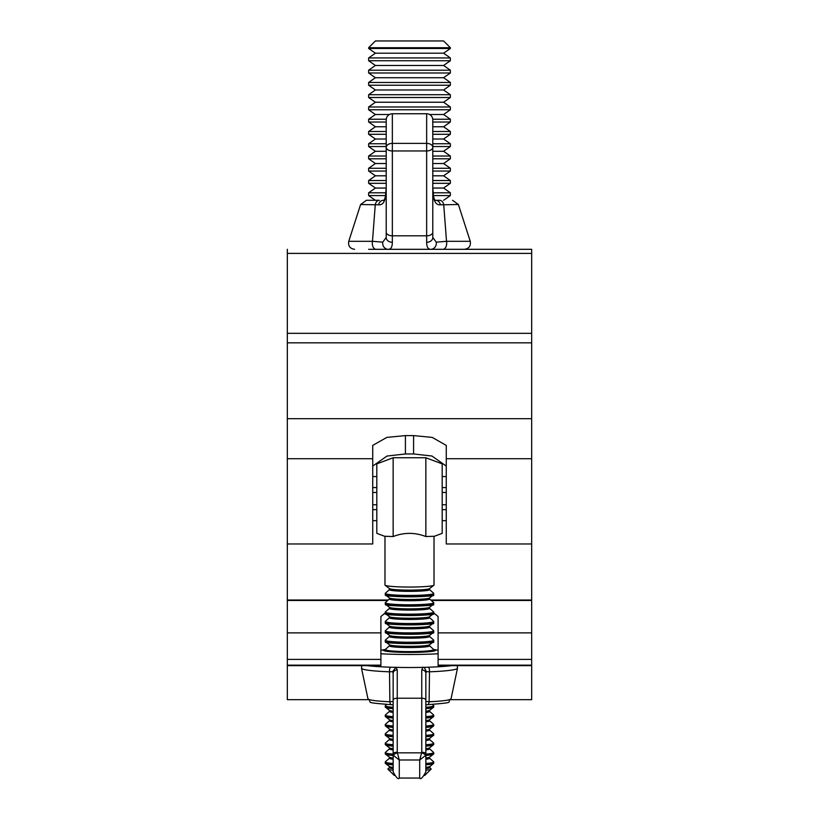 <?xml version="1.0" encoding="UTF-8"?>
<svg xmlns="http://www.w3.org/2000/svg" width="819" height="819" viewBox="0 0 819 819"><rect width="100%" height="100%" fill="white"/><g stroke="black" fill="none" stroke-linecap="round" stroke-linejoin="round"><path stroke-width="1.23" d="M450.757 699.661L531.674 699.661L531.674 249.314L368.642 249.314M450.358 249.314L442.966 249.314A6.132 3.737 90 0 0 446.519 241.308L470.249 241.308C470.997 245.935 469.052 248.607 464.424 249.314M287.326 249.314L287.326 543.97L372.727 543.97L372.727 445.403L386.824 437.397L405.415 435.595L413.585 435.595L432.227 437.407L446.273 445.403L446.273 543.97L531.674 543.97M446.273 466.093L431.992 456.04L413.585 453.961L405.415 453.961L386.967 456.05L372.727 466.093M531.674 249.314L452.405 249.314M426.658 242.301A6.132 4.812 180 0 0 432.79 237.479L432.79 232.207L432.79 237.479L436.251 242.158A6.132 5.559 90 0 1 430.774 249.314C428.05 249.324 426.679 246.99 426.658 242.301L426.658 235.8L392.342 235.8L392.342 242.301C392.321 246.98 390.95 249.324 388.226 249.314L376.034 249.314A6.132 3.737 -90 0 1 372.481 241.308L375.286 204.525A6.132 4.29 -90 0 1 379.371 200.286L372.43 200.286M438.104 650.757A28.604 2.375 0 0 0 433.722 649.487M433.957 613.073L438.104 616.543L438.104 665.642L531.674 665.642M287.326 543.97L287.326 699.661L368.243 699.661M287.326 665.642L380.896 665.642L380.896 616.543L385.043 613.073M385.278 649.487A28.604 2.375 0 0 0 380.896 650.757M393.151 767.383A20.137 1.669 0 0 1 389.475 766.584L389.496 767.495L387.96 768.857A21.632 1.792 0 0 0 387.868 769.021A21.632 1.792 0 0 0 387.94 769.174A21.632 1.792 0 0 0 393.151 770.198M425.849 770.198A21.632 1.792 0 0 0 431.06 769.174A21.632 1.792 0 0 0 431.132 769.021A21.632 1.792 0 0 0 431.04 768.857L429.32 767.045L433.323 763.625A23.956 1.986 0 0 0 433.364 763.584M385.636 763.584A23.956 1.986 0 0 0 385.677 763.625A23.956 1.986 0 0 0 393.151 764.864L385.78 763.666A24.058 1.996 180 0 1 385.575 763.543L385.309 763.339A24.324 2.017 0 0 0 393.151 764.618M425.849 764.618A24.324 2.017 0 0 0 433.691 763.339L433.425 763.543A24.058 1.996 180 0 1 433.22 763.666L425.849 764.844A23.956 1.986 0 0 0 433.323 763.625M387.192 764.076A23.7 1.966 0 0 0 393.151 764.833M425.849 764.833A23.7 1.966 0 0 0 431.808 764.076M433.22 763.666A24.058 1.996 180 0 1 425.849 764.792M393.151 764.792A24.058 1.996 180 0 1 385.78 763.666M393.151 758.015A20.137 1.669 0 0 1 389.475 757.217L389.496 758.128L385.36 761.803L385.237 763.267A24.324 2.017 0 0 0 385.309 763.339M433.691 763.339A24.324 2.017 0 0 0 433.763 763.267L433.64 761.803A24.242 2.007 0 0 1 433.742 761.987A24.242 2.007 0 0 1 425.849 763.472M385.636 754.217A23.956 1.986 0 0 0 385.677 754.258A23.956 1.986 0 0 0 393.151 755.497L385.78 754.299A24.058 1.996 180 0 1 385.575 754.176L385.309 753.971A24.324 2.017 0 0 0 393.151 755.251M425.849 755.251A24.324 2.017 0 0 0 433.691 753.971L433.425 754.176A24.058 1.996 180 0 1 433.22 754.299L425.849 755.476A23.956 1.986 0 0 0 433.323 754.258A23.956 1.986 0 0 0 433.364 754.217M387.192 754.708A23.7 1.966 0 0 0 393.151 755.466M425.849 755.466A23.7 1.966 0 0 0 431.808 754.708M433.22 754.299A24.058 1.996 180 0 1 425.849 755.425M393.151 755.425A24.058 1.996 180 0 1 385.78 754.299M393.151 748.648A20.137 1.669 0 0 1 389.475 747.849L389.496 748.761L385.36 752.436L385.237 753.9A24.324 2.017 0 0 0 385.309 753.971M433.691 753.971A24.324 2.017 0 0 0 433.763 753.9L433.64 752.436A24.242 2.007 0 0 1 433.742 752.63A24.242 2.007 0 0 1 425.849 754.115M385.636 744.85A23.956 1.986 0 0 0 385.677 744.891A23.956 1.986 0 0 0 393.151 746.129L385.78 744.932A24.058 1.996 180 0 1 385.575 744.809L385.309 744.604A24.324 2.017 0 0 0 393.151 745.884M425.849 745.884A24.324 2.017 0 0 0 433.691 744.604L433.425 744.809A24.058 1.996 180 0 1 433.22 744.932L425.849 746.109A23.956 1.986 0 0 0 433.323 744.891A23.956 1.986 0 0 0 433.364 744.85M387.192 745.341A23.7 1.966 0 0 0 393.151 746.099M425.849 746.099A23.7 1.966 0 0 0 431.808 745.341M433.22 744.932A24.058 1.996 180 0 1 425.849 746.058M393.151 746.058A24.058 1.996 180 0 1 385.78 744.932M393.151 739.281A20.137 1.669 0 0 1 389.475 738.482L389.496 739.403L385.36 743.068L385.237 744.532A24.324 2.017 0 0 0 385.309 744.604M433.691 744.604A24.324 2.017 0 0 0 433.763 744.532L433.64 743.068A24.242 2.007 0 0 1 433.742 743.263A24.242 2.007 0 0 1 425.849 744.747M385.636 735.482A23.956 1.986 0 0 0 385.677 735.523A23.956 1.986 0 0 0 393.151 736.762L385.78 735.564A24.058 1.996 180 0 1 385.575 735.442L385.309 735.237A24.324 2.017 0 0 0 393.151 736.516M425.849 736.516A24.324 2.017 0 0 0 433.691 735.237L433.425 735.442A24.058 1.996 180 0 1 433.22 735.564L425.849 736.742A23.956 1.986 0 0 0 433.323 735.523A23.956 1.986 0 0 0 433.364 735.482M387.192 735.974A23.7 1.966 0 0 0 393.151 736.742M425.849 736.742A23.7 1.966 0 0 0 431.808 735.974M433.22 735.564A24.058 1.996 180 0 1 425.849 736.69M393.151 736.69A24.058 1.996 180 0 1 385.78 735.564M393.151 729.913A20.137 1.669 0 0 1 389.475 729.115L389.496 730.036L385.36 733.711L385.237 735.165A24.324 2.017 0 0 0 385.309 735.237M433.691 735.237A24.324 2.017 0 0 0 433.763 735.165L433.64 733.711A24.242 2.007 0 0 1 433.742 733.896A24.242 2.007 0 0 1 425.849 735.38M385.636 726.115A23.956 1.986 0 0 0 385.677 726.156A23.956 1.986 0 0 0 393.151 727.405M425.849 727.405A23.956 1.986 0 0 0 433.323 726.156A23.956 1.986 0 0 0 433.364 726.115M387.192 726.617A23.7 1.966 0 0 0 393.151 727.374L385.78 726.197A24.058 1.996 180 0 1 385.575 726.074L385.309 725.869A24.324 2.017 0 0 0 393.151 727.149M425.849 727.149A24.324 2.017 0 0 0 433.691 725.869L433.425 726.074A24.058 1.996 180 0 1 433.22 726.197L425.849 727.374A23.7 1.966 0 0 0 431.808 726.617M433.22 726.197A24.058 1.996 180 0 1 425.849 727.333M393.151 727.333A24.058 1.996 180 0 1 385.78 726.197M393.151 720.546A20.137 1.669 0 0 1 389.475 719.747L389.496 720.669L385.36 724.344L385.237 725.798A24.324 2.017 0 0 0 385.309 725.869M433.691 725.869A24.324 2.017 0 0 0 433.763 725.798L433.64 724.344A24.242 2.007 0 0 1 433.742 724.528A24.242 2.007 0 0 1 425.849 726.013M385.636 716.748A23.956 1.986 0 0 0 385.677 716.789A23.956 1.986 0 0 0 393.151 718.038M425.849 718.038A23.956 1.986 0 0 0 433.323 716.789A23.956 1.986 0 0 0 433.364 716.748M387.192 717.249A23.7 1.966 0 0 0 393.151 718.007L385.78 716.83A24.058 1.996 180 0 1 385.575 716.707L385.309 716.502A24.324 2.017 0 0 0 393.151 717.782M425.849 717.782A24.324 2.017 0 0 0 433.691 716.502L433.425 716.707A24.058 1.996 180 0 1 433.22 716.83L425.849 718.007A23.7 1.966 0 0 0 431.808 717.249M433.22 716.83A24.058 1.996 180 0 1 425.849 717.966M393.151 717.966A24.058 1.996 180 0 1 385.78 716.83M393.151 711.179A20.137 1.669 0 0 1 389.475 710.38L389.496 711.301L385.36 714.977L385.237 716.43A24.324 2.017 0 0 0 385.309 716.502M433.691 716.502A24.324 2.017 0 0 0 433.763 716.43L433.64 714.977A24.242 2.007 0 0 1 433.742 715.161A24.242 2.007 0 0 1 425.849 716.645M385.636 707.391A23.956 1.986 0 0 0 385.677 707.432A23.956 1.986 0 0 0 393.151 708.67M425.849 708.67A23.956 1.986 0 0 0 433.323 707.432A23.956 1.986 0 0 0 433.364 707.391M387.192 707.882A23.7 1.966 0 0 0 393.151 708.64L385.78 707.473A24.058 1.996 180 0 1 385.575 707.34L385.309 707.135A24.324 2.017 0 0 0 393.151 708.425M425.849 708.425A24.324 2.017 0 0 0 433.691 707.135L433.425 707.34A24.058 1.996 180 0 1 433.22 707.473L425.849 708.65A23.7 1.966 0 0 0 431.808 707.882M433.22 707.473A24.058 1.996 180 0 1 425.849 708.599M393.151 708.599A24.058 1.996 180 0 1 385.78 707.473M386.65 704.463L385.36 705.609L385.237 707.063A24.324 2.017 0 0 0 385.309 707.135M433.691 707.135A24.324 2.017 0 0 0 433.763 707.063L433.64 705.609A24.242 2.007 0 0 1 433.742 705.794A24.242 2.007 0 0 1 425.849 707.278M389.496 645.741A20.096 1.669 0 0 0 389.404 645.894A20.096 1.669 0 0 0 409.5 647.563A20.096 1.669 0 0 0 429.596 645.894A20.096 1.669 0 0 0 429.504 645.741L429.525 644.819A20.137 1.669 0 0 1 409.5 646.314A20.137 1.669 0 0 1 389.475 644.819L389.496 645.741L385.36 649.416L385.237 650.87A24.324 2.017 0 0 0 385.309 650.941A24.324 2.017 0 0 0 385.729 651.156M433.271 651.156A24.324 2.017 0 0 0 433.691 650.941A24.324 2.017 0 0 0 433.763 650.87L433.64 649.416A24.242 2.007 0 0 1 433.742 649.6A24.242 2.007 0 0 1 409.5 651.607A24.242 2.007 0 0 1 385.258 649.6A24.242 2.007 0 0 1 385.36 649.416M385.636 641.82A23.956 1.986 0 0 0 385.677 641.871A23.956 1.986 0 0 0 409.5 643.642A23.956 1.986 0 0 0 433.323 641.871A23.956 1.986 0 0 0 433.364 641.82M387.192 642.321A23.7 1.966 0 0 0 409.5 643.621A23.7 1.966 0 0 0 431.808 642.321M433.691 641.574L433.425 641.779A24.058 1.996 180 0 1 433.22 641.912A24.058 1.996 180 0 1 409.5 643.57A24.058 1.996 180 0 1 385.78 641.912A24.058 1.996 180 0 1 385.575 641.779L385.309 641.574A24.324 2.017 0 0 0 409.5 643.386A24.324 2.017 0 0 0 433.691 641.574A24.324 2.017 0 0 0 433.763 641.502L433.64 640.048A24.242 2.007 0 0 1 433.742 640.233A24.242 2.007 0 0 1 409.5 642.239A24.242 2.007 0 0 1 385.258 640.233A24.242 2.007 0 0 1 385.36 640.048L389.496 636.373A20.096 1.669 0 0 0 389.404 636.527A20.096 1.669 0 0 0 409.5 638.196A20.096 1.669 0 0 0 429.596 636.527A20.096 1.669 0 0 0 429.504 636.373L429.525 635.462L433.323 632.503A23.956 1.986 0 0 0 433.364 632.463M385.36 640.048L385.237 641.502A24.324 2.017 0 0 0 385.309 641.574M385.636 632.463A23.956 1.986 0 0 0 385.677 632.503A23.956 1.986 0 0 0 409.5 634.275A23.956 1.986 0 0 0 433.323 632.503M387.192 632.954A23.7 1.966 0 0 0 409.5 634.254A23.7 1.966 0 0 0 431.808 632.954M433.691 632.217L433.425 632.411A24.058 1.996 180 0 1 433.22 632.544A24.058 1.996 180 0 1 409.5 634.203A24.058 1.996 180 0 1 385.78 632.544A24.058 1.996 180 0 1 385.575 632.411L385.309 632.217A24.324 2.017 0 0 0 409.5 634.019A24.324 2.017 0 0 0 433.691 632.217A24.324 2.017 0 0 0 433.763 632.135L433.64 630.681A24.242 2.007 0 0 1 433.742 630.865A24.242 2.007 0 0 1 409.5 632.882A24.242 2.007 0 0 1 385.258 630.865A24.242 2.007 0 0 1 385.36 630.681L389.496 627.006A20.096 1.669 0 0 0 389.404 627.159A20.096 1.669 0 0 0 409.5 628.828A20.096 1.669 0 0 0 429.596 627.159A20.096 1.669 0 0 0 429.504 627.006L429.525 626.095L433.323 623.136A23.956 1.986 0 0 0 433.364 623.095M385.36 630.681L385.237 632.135A24.324 2.017 0 0 0 385.309 632.217M385.636 623.095A23.956 1.986 0 0 0 385.677 623.136A23.956 1.986 0 0 0 409.5 624.907A23.956 1.986 0 0 0 433.323 623.136M387.192 623.587A23.7 1.966 0 0 0 409.5 624.887A23.7 1.966 0 0 0 431.808 623.587M433.691 622.849L433.425 623.054A24.058 1.996 180 0 1 433.22 623.177A24.058 1.996 180 0 1 409.5 624.836A24.058 1.996 180 0 1 385.78 623.177A24.058 1.996 180 0 1 385.575 623.054L385.309 622.849A24.324 2.017 0 0 0 409.5 624.651A24.324 2.017 0 0 0 433.691 622.849A24.324 2.017 0 0 0 433.763 622.778L433.64 621.314A24.242 2.007 0 0 1 433.742 621.498A24.242 2.007 0 0 1 409.5 623.515A24.242 2.007 0 0 1 385.258 621.498A24.242 2.007 0 0 1 385.36 621.314L389.496 617.639A20.096 1.669 0 0 0 389.404 617.792A20.096 1.669 0 0 0 409.5 619.461A20.096 1.669 0 0 0 429.596 617.792A20.096 1.669 0 0 0 429.504 617.639L429.525 616.727L433.323 613.769A23.956 1.986 0 0 0 433.364 613.728M385.36 621.314L385.237 622.778A24.324 2.017 0 0 0 385.309 622.849M385.636 613.728A23.956 1.986 0 0 0 385.677 613.769A23.956 1.986 0 0 0 409.5 615.54A23.956 1.986 0 0 0 433.323 613.769M387.192 614.219A23.7 1.966 0 0 0 409.5 615.519A23.7 1.966 0 0 0 431.808 614.219M433.691 613.482L433.425 613.687A24.058 1.996 180 0 1 433.22 613.81A24.058 1.996 180 0 1 409.5 615.468A24.058 1.996 180 0 1 385.78 613.81A24.058 1.996 180 0 1 385.575 613.687L385.309 613.482A24.324 2.017 0 0 0 409.5 615.284A24.324 2.017 0 0 0 433.691 613.482A24.324 2.017 0 0 0 433.763 613.411L433.64 611.947A24.242 2.007 0 0 1 433.742 612.141A24.242 2.007 0 0 1 409.5 614.148A24.242 2.007 0 0 1 385.258 612.141A24.242 2.007 0 0 1 385.36 611.947L389.496 608.271A20.096 1.669 0 0 0 389.404 608.425A20.096 1.669 0 0 0 409.5 610.094A20.096 1.669 0 0 0 429.596 608.425A20.096 1.669 0 0 0 429.504 608.271L429.525 607.36L433.323 604.402A23.956 1.986 0 0 0 433.364 604.361M385.36 611.947L385.237 613.411A24.324 2.017 0 0 0 385.309 613.482M385.636 604.361A23.956 1.986 0 0 0 385.677 604.402A23.956 1.986 0 0 0 409.5 606.173A23.956 1.986 0 0 0 433.323 604.402M387.192 604.852A23.7 1.966 0 0 0 409.5 606.152A23.7 1.966 0 0 0 431.808 604.852M433.691 604.115L433.425 604.32A24.058 1.996 180 0 1 433.22 604.442A24.058 1.996 180 0 1 409.5 606.101A24.058 1.996 180 0 1 385.78 604.442A24.058 1.996 180 0 1 385.575 604.32L385.309 604.115A24.324 2.017 0 0 0 409.5 605.917A24.324 2.017 0 0 0 433.691 604.115A24.324 2.017 0 0 0 433.763 604.043L433.64 602.579A24.242 2.007 0 0 1 433.742 602.774A24.242 2.007 0 0 1 409.5 604.78A24.242 2.007 0 0 1 385.258 602.774A24.242 2.007 0 0 1 385.36 602.579L389.496 598.904A20.096 1.669 0 0 0 389.404 599.068A20.096 1.669 0 0 0 409.5 600.726A20.096 1.669 0 0 0 429.596 599.068A20.096 1.669 0 0 0 429.504 598.904L429.525 597.993L433.323 595.034A23.956 1.986 0 0 0 433.364 594.993M385.36 602.579L385.237 604.043A24.324 2.017 0 0 0 385.309 604.115M385.636 594.993A23.956 1.986 0 0 0 385.677 595.034A23.956 1.986 0 0 0 409.5 596.816A23.956 1.986 0 0 0 433.323 595.034M387.192 595.485A23.7 1.966 0 0 0 409.5 596.795A23.7 1.966 0 0 0 431.808 595.485M433.691 594.748L433.425 594.952A24.058 1.996 180 0 1 433.22 595.075A24.058 1.996 180 0 1 409.5 596.734A24.058 1.996 180 0 1 385.78 595.075A24.058 1.996 180 0 1 385.575 594.952L385.309 594.748A24.324 2.017 0 0 0 409.5 596.549A24.324 2.017 0 0 0 433.691 594.748A24.324 2.017 0 0 0 433.763 594.676L433.64 593.222A24.242 2.007 0 0 1 433.742 593.406A24.242 2.007 0 0 1 409.5 595.413A24.242 2.007 0 0 1 385.258 593.406A24.242 2.007 0 0 1 385.36 593.222L385.237 594.676A24.324 2.017 0 0 0 385.309 594.748M384.981 536.404L384.981 585.022A24.519 2.037 0 0 0 385.125 585.237A24.519 2.037 0 0 0 409.5 587.049A24.519 2.037 0 0 0 433.875 585.237A24.519 2.037 0 0 0 434.019 585.022L434.019 536.404M384.981 536.271L393.151 536.547C404.033 532.319 414.926 532.319 425.849 536.547L434.019 536.271M385.186 536.486L376.812 533.343L376.812 463.871L393.151 457.749L425.849 457.749L442.188 463.871L442.188 533.343L433.814 536.486M425.849 457.749L425.849 536.547M393.151 457.749L393.151 536.547M393.151 771.846L393.151 673.331L393.151 701.412L389.864 701.77L389.527 671.815A47.993 3.982 180 0 1 361.507 668.263L367.956 698.802A41.544 3.44 0 0 0 389.864 701.77A4.085 1.925 -87.5 0 0 391.574 704.729L393.151 704.811M425.849 704.811L427.426 704.729A4.085 1.925 87.5 0 0 429.136 701.77A41.544 3.44 0 0 0 451.044 698.802L457.493 668.263A47.993 3.982 180 0 1 429.473 671.815L429.136 701.77L425.849 701.412L425.849 673.331L425.849 771.846M421.754 752.241A4.085 1.72 0 0 1 425.849 753.961L425.542 755.476L419.717 759.981L421.754 752.241L421.754 669.911L422.973 667.188M392.629 671.621L396.027 667.188L397.246 669.911A4.085 3.419 180 0 0 393.151 673.331L392.629 671.621L389.527 671.815A4.085 1.699 92.2 0 1 390.397 667.209M399.283 778.05L419.717 778.05L419.717 759.981L399.283 759.981L393.458 755.476L393.151 753.961A4.085 1.72 180 0 1 397.246 752.241L399.283 759.981L399.283 778.05C398.392 779.821 396.355 777.774 393.151 771.918M428.603 667.209A4.085 1.699 -92.2 0 1 429.473 671.815L426.371 671.621L425.849 673.331A4.085 3.419 -0 0 0 421.754 669.911M393.458 755.476A4.085 1.638 161.3 0 1 397.338 752.845L421.662 752.845A4.085 1.638 18.7 0 1 425.542 755.476M426.371 671.621L424.549 667.925M391.748 704.719A4.085 1.925 -87.5 0 1 391.574 704.729C361.251 702.18 373.464 702.978 367.956 698.802M451.044 698.802C445.536 702.978 457.749 702.18 427.426 704.729A4.085 1.925 87.5 0 1 427.252 704.719M438.104 653.767A51.075 4.238 180 0 1 409.5 654.494A51.075 4.238 180 0 1 380.896 653.767M451.904 665.642A51.075 4.238 180 0 1 409.5 667.516A51.075 4.238 180 0 1 367.096 665.642M434.346 649.58A26.157 2.17 180 0 1 435.657 650.255A26.157 2.17 180 0 1 409.5 652.426A26.157 2.17 180 0 1 383.343 650.255A26.157 2.17 180 0 1 384.654 649.58M372.727 492.475L376.812 492.475M442.188 492.475L446.273 492.475M372.727 520.669L376.812 520.669M442.188 520.669L446.273 520.669M372.727 509.643L376.812 509.643M442.188 509.643L446.273 509.643M372.727 476.545L376.812 476.545M442.188 476.545L446.273 476.545M372.727 487.571L376.812 487.571M442.188 487.571L446.273 487.571M372.727 504.739L376.812 504.739M442.188 504.739L446.273 504.739M368.642 47.717L375.409 40.95L443.591 40.95L450.358 47.717L368.642 47.717L368.642 48.475L450.358 48.475L443.591 53.204L375.409 53.204L368.642 57.944L368.642 60.729L450.358 60.729L443.591 65.469L375.409 65.469L368.642 70.209L368.642 72.983L450.358 72.983L443.591 77.723L375.409 77.723L368.642 82.463L368.642 85.248L450.358 85.248L443.591 89.988L375.409 89.988L368.642 94.728L368.642 97.502L450.358 97.502L443.591 102.242L375.409 102.242L368.642 106.982L368.642 109.766L450.358 109.766L443.591 114.506L429.606 114.506M443.591 53.204L450.358 57.944L368.642 57.944M375.409 53.204L368.642 48.475M443.591 65.469L450.358 70.209L368.642 70.209M375.409 65.469L368.642 60.729M443.591 77.723L450.358 82.463L368.642 82.463M375.409 77.723L368.642 72.983M443.591 89.988L450.358 94.728L368.642 94.728M375.409 89.988L368.642 85.248M443.591 102.242L450.358 106.982L368.642 106.982M375.409 102.242L368.642 97.502M389.394 114.506L375.409 114.506L368.642 119.236L368.642 122.021L386.21 122.021M386.24 119.236L368.642 119.236M443.591 114.506L450.358 119.236L432.76 119.236M375.409 114.506L368.642 109.766M432.79 131.501L450.358 131.501L443.591 126.761L432.79 126.761M386.21 126.761L375.409 126.761L368.642 131.501L368.642 134.285L386.21 134.285M386.21 131.501L368.642 131.501M443.591 126.761L450.358 122.021L432.79 122.021M375.409 126.761L368.642 122.021M432.79 143.755L450.358 143.755L443.591 139.015L432.79 139.015M386.21 139.015L375.409 139.015L368.642 143.755L368.642 146.54L386.21 146.54M386.21 143.755L368.642 143.755M443.591 139.015L450.358 134.285L432.79 134.285M375.409 139.015L368.642 134.285M432.79 156.019L450.358 156.019L443.591 151.28L432.79 151.28M386.21 151.28L375.409 151.28L368.642 156.019L368.642 158.794L386.21 158.794M386.21 156.019L368.642 156.019M443.591 151.28L450.358 146.54L432.79 146.54M375.409 151.28L368.642 146.54M432.79 168.274L450.358 168.274L443.591 163.534L432.79 163.534M386.21 163.534L375.409 163.534L368.642 168.274L368.642 171.058L386.21 171.058M386.21 168.274L368.642 168.274M443.591 163.534L450.358 158.794L432.79 158.794M375.409 163.534L368.642 158.794M432.79 180.538L450.358 180.538L443.591 175.798L432.79 175.798M386.21 175.798L375.409 175.798L368.642 180.538L368.642 183.313L386.21 183.313M386.21 180.538L368.642 180.538M443.591 175.798L450.358 171.058L432.79 171.058M375.409 175.798L368.642 171.058M433.056 192.793L450.358 192.793L443.591 188.053L432.79 188.053M386.21 188.053L375.409 188.053L368.642 192.793L368.642 195.577L385.575 195.577M385.944 192.793L368.642 192.793M443.591 188.053L450.358 183.313L432.79 183.313M375.409 188.053L368.642 183.313M443.642 200.286L450.358 195.577L433.425 195.577M375.358 200.286L368.642 195.577M434.346 200.286L439.629 200.286A6.132 4.29 90 0 1 443.714 204.525L446.519 241.308L436.251 242.158M385.503 196.734A6.132 2.57 -170 0 1 385.473 196.181L386.21 187.766L385.503 196.734C384.592 202.467 382.278 205.159 378.583 204.801L360.606 204.525L348.751 241.308L372.481 241.308L382.749 242.158L386.21 237.479L386.21 119.881A6.132 6.122 0 0 1 392.342 113.759L392.342 143.376L426.658 143.376L426.658 113.759L392.342 113.759A6.132 6.132 0 0 0 386.21 119.881M432.79 119.881A6.132 6.132 0 0 0 426.658 113.749L426.658 113.749A6.132 6.122 0 0 1 432.79 119.881L432.79 232.207A6.132 3.593 180 0 1 426.658 235.8L426.658 150.952L392.342 150.952L392.342 235.8A6.132 3.593 180 0 1 386.21 232.207M360.606 204.525L366.441 200.286L379.371 200.286M433.497 196.734L432.79 187.766L433.527 196.181A6.132 2.57 170 0 1 433.497 196.734C434.418 202.477 436.722 205.17 440.417 204.801L458.394 204.525L470.249 241.308M392.342 242.301A6.132 4.812 180 0 1 386.21 237.479M388.226 249.314A6.132 5.559 -90 0 1 382.749 242.158M385.473 196.181L385.473 196.181C384.5 199.969 383.773 201.341 383.292 200.286A6.132 4.873 -90 0 0 378.583 204.801M433.527 196.181C434.408 199.826 435.135 201.198 435.708 200.286A6.132 4.873 90 0 1 440.417 204.801M372.727 458.722L287.326 458.722M531.674 418.693L287.326 418.693M531.674 458.722L446.273 458.722M531.674 253.399L287.326 253.399M531.674 333.333L287.326 333.333M531.674 342.833L287.326 342.833M413.585 453.961L413.585 435.595M405.415 453.961L405.415 435.595M531.674 659.397L438.104 659.397M531.674 632.872L438.104 632.872M531.674 665.161L438.104 665.161M380.896 632.872L287.326 632.872M380.896 659.397L287.326 659.397M380.896 665.161L287.326 665.161M531.674 600.46L431.255 600.46M387.745 600.46L287.326 600.46M425.849 767.383A20.137 1.669 0 0 0 429.525 766.584M425.849 758.015A20.137 1.669 0 0 0 429.525 757.217L429.504 758.128L433.64 761.803M425.849 748.648A20.137 1.669 0 0 0 429.525 747.849L429.504 748.761L433.64 752.436M425.849 739.281A20.137 1.669 0 0 0 429.525 738.482L429.504 739.403L433.64 743.068M425.849 729.913A20.137 1.669 0 0 0 429.525 729.115L429.504 730.036L433.64 733.711M425.849 720.546A20.137 1.669 0 0 0 429.525 719.747L429.504 720.669L433.64 724.344M425.849 711.179A20.137 1.669 0 0 0 429.525 710.38L429.504 711.301L433.64 714.977M389.496 636.373L389.475 635.462A20.137 1.669 0 0 0 409.5 636.947A20.137 1.669 0 0 0 429.525 635.462M389.496 627.006L389.475 626.095A20.137 1.669 0 0 0 409.5 627.579A20.137 1.669 0 0 0 429.525 626.095M389.496 617.639L389.475 616.727A20.137 1.669 0 0 0 409.5 618.222A20.137 1.669 0 0 0 429.525 616.727M389.496 608.271L389.475 607.36A20.137 1.669 0 0 0 409.5 608.855A20.137 1.669 0 0 0 429.525 607.36M389.496 598.904L389.475 597.993A20.137 1.669 0 0 0 409.5 599.488A20.137 1.669 0 0 0 429.525 597.993M429.504 589.547A20.096 1.669 0 0 1 429.596 589.7A20.096 1.669 0 0 1 409.5 591.359A20.096 1.669 0 0 1 389.404 589.7A20.096 1.669 0 0 1 389.496 589.547L389.475 588.626A20.137 1.669 0 0 0 409.5 590.12A20.137 1.669 0 0 0 429.525 588.626L429.504 589.547L433.64 593.222M389.496 767.495A20.096 1.669 0 0 0 389.404 767.649A20.096 1.669 0 0 0 393.151 768.621M425.849 768.621A20.096 1.669 0 0 0 429.596 767.649A20.096 1.669 0 0 0 429.504 767.495M385.36 761.803A24.242 2.007 0 0 0 385.258 761.987A24.242 2.007 0 0 0 393.151 763.472M389.496 758.128A20.096 1.669 0 0 0 389.404 758.281A20.096 1.669 0 0 0 393.151 759.254M425.849 759.254A20.096 1.669 0 0 0 429.596 758.281A20.096 1.669 0 0 0 429.504 758.128M385.36 752.436A24.242 2.007 0 0 0 385.258 752.63A24.242 2.007 0 0 0 393.151 754.115M389.496 748.761A20.096 1.669 0 0 0 389.404 748.924A20.096 1.669 0 0 0 393.151 749.887M425.849 749.887A20.096 1.669 0 0 0 429.596 748.924A20.096 1.669 0 0 0 429.504 748.761M385.36 743.068A24.242 2.007 0 0 0 385.258 743.263A24.242 2.007 0 0 0 393.151 744.747M389.496 739.403A20.096 1.669 0 0 0 389.404 739.557A20.096 1.669 0 0 0 393.151 740.519M425.849 740.519A20.096 1.669 0 0 0 429.596 739.557A20.096 1.669 0 0 0 429.504 739.403M385.36 733.711A24.242 2.007 0 0 0 385.258 733.896A24.242 2.007 0 0 0 393.151 735.38M389.496 730.036A20.096 1.669 0 0 0 389.404 730.19A20.096 1.669 0 0 0 393.151 731.152M425.849 731.152A20.096 1.669 0 0 0 429.596 730.19A20.096 1.669 0 0 0 429.504 730.036M385.36 724.344A24.242 2.007 0 0 0 385.258 724.528A24.242 2.007 0 0 0 393.151 726.013M389.496 720.669A20.096 1.669 0 0 0 389.404 720.822A20.096 1.669 0 0 0 393.151 721.795M425.849 721.795A20.096 1.669 0 0 0 429.596 720.822A20.096 1.669 0 0 0 429.504 720.669M385.36 714.977A24.242 2.007 0 0 0 385.258 715.161A24.242 2.007 0 0 0 393.151 716.645M389.496 711.301A20.096 1.669 0 0 0 389.404 711.455A20.096 1.669 0 0 0 393.151 712.428M425.849 712.428A20.096 1.669 0 0 0 429.596 711.455A20.096 1.669 0 0 0 429.504 711.301M385.36 705.609A24.242 2.007 0 0 0 385.258 705.794A24.242 2.007 0 0 0 393.151 707.278M397.246 669.911L397.246 752.241M425.849 699.938A4.085 1.72 0 0 0 421.754 698.228L397.246 698.228A4.085 1.699 179.7 0 0 393.151 699.938M386.21 147.348A6.132 3.593 0 0 0 392.342 150.952L392.342 143.376A6.132 3.972 0 0 0 386.21 147.348M426.658 150.952A6.132 3.593 -0 0 0 432.79 147.348A6.132 3.972 0 0 0 426.658 143.376L426.658 150.952M531.674 600.01L430.753 600.01M388.247 600.01L287.326 600.01M424.703 775.48L431.06 769.174M394.297 775.48L387.94 769.174M389.475 766.584L385.677 763.625M429.525 757.217L433.323 754.258M389.475 757.217L385.677 754.258M429.525 747.849L433.323 744.891M389.475 747.849L385.677 744.891M429.525 738.482L433.323 735.523M389.475 738.482L385.677 735.523M429.525 729.115L433.323 726.156M389.475 729.115L385.677 726.156M429.525 719.747L433.323 716.789M389.475 719.747L385.677 716.789M429.525 710.38L433.323 707.432M389.475 710.38L385.677 707.432M429.525 644.819L433.323 641.871M389.475 644.819L385.677 641.871M433.22 641.912C439.926 643.816 379.975 643.959 385.78 641.912M389.475 635.462L385.677 632.503M433.22 632.544C439.926 634.459 379.975 634.592 385.78 632.544M389.475 626.095L385.677 623.136M433.22 623.177C439.926 625.092 379.975 625.225 385.78 623.177M389.475 616.727L385.677 613.769M433.22 613.81C439.926 615.724 379.975 615.868 385.78 613.81M389.475 607.36L385.677 604.402M433.22 604.442C439.926 606.357 379.975 606.5 385.78 604.442M389.475 597.993L385.677 595.034M433.22 595.075C439.926 596.99 379.975 597.133 385.78 595.075M429.525 588.626L433.875 585.237M389.475 588.626L385.125 585.237M389.496 589.547L385.36 593.222M429.504 598.904L433.64 602.579M429.504 608.271L433.64 611.947M429.504 617.639L433.64 621.314M429.504 627.006L433.64 630.681M429.504 636.373L433.64 640.048M429.504 645.741L433.64 649.416M432.35 704.463L433.64 705.609M419.717 778.05C420.608 779.821 422.645 777.774 425.849 771.918M457.237 665.642L457.493 668.263M361.763 665.642L361.507 668.263M450.358 192.793L450.358 195.577M450.358 180.538L450.358 183.313M450.358 168.274L450.358 171.058M450.358 156.019L450.358 158.794M450.358 143.755L450.358 146.54M450.358 131.501L450.358 134.285M450.358 119.236L450.358 122.021M450.358 106.982L450.358 109.766M450.358 94.728L450.358 97.502M450.358 82.463L450.358 85.248M450.358 70.209L450.358 72.983M450.358 57.944L450.358 60.729M450.358 47.717L450.358 48.475M348.751 241.308C348.003 245.935 349.948 248.607 354.576 249.314M426.658 113.749L392.342 113.749M458.394 204.525L452.559 200.286"/></g></svg>
